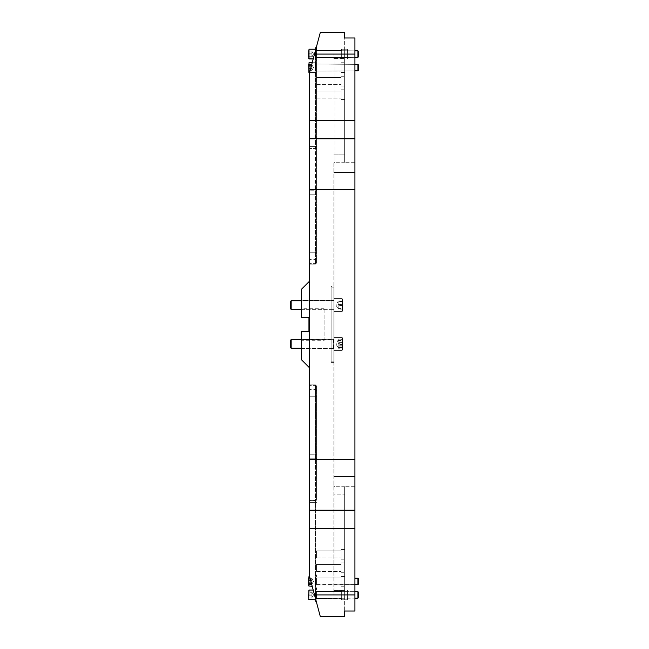 <?xml version="1.0" encoding="UTF-8"?>
<svg xmlns="http://www.w3.org/2000/svg" width="649" height="649" viewBox="0 0 649 649"><rect width="100%" height="100%" fill="white"/><g stroke="black" fill="none" stroke-linecap="round" stroke-linejoin="round"><path stroke-width="0.49" stroke-dasharray="3.25 2.43" d="M341.131 577.878L341.131 584.911L341.131 577.878L341.131 584.911L341.131 577.878L316.525 577.878L316.525 584.911L316.525 577.878L341.131 577.878M316.525 577.878L316.525 584.911L316.525 577.878L316.525 584.911L316.525 577.878L316.525 584.911L316.525 577.878L315.171 577.878L315.171 584.911L315.171 577.878L315.171 584.911L315.171 577.878L316.525 577.878M341.131 591.401L341.131 598.435L341.131 591.401L341.131 598.435L341.131 591.401L316.525 591.401L316.525 598.435L316.525 591.401L341.131 591.401M316.525 591.401L316.525 598.435L316.525 591.401L316.525 598.435L316.525 591.401L316.525 598.435L316.525 591.401L315.171 591.401L315.171 598.435L315.171 590.046L315.171 599.781L315.171 591.401L316.525 591.401M309.492 367.764L309.492 281.236L309.492 367.764M354.922 54.086L314.514 54.086L309.492 72.818L316.525 46.582L309.492 72.818L309.492 576.182L309.492 384.881L309.492 576.182L320.306 616.55L314.514 594.914L354.922 594.914L354.922 37.983L354.922 486.718L354.922 37.983L344.643 37.983L344.643 162.282L344.643 32.45M341.131 550.839L341.131 557.872L341.131 550.839L341.131 557.872L341.131 550.839L316.525 550.839L316.525 557.872L316.525 550.839L341.131 550.839M316.525 550.839L316.525 557.872L316.525 550.839M341.131 564.362L341.131 571.388L341.131 564.362L341.131 571.388L341.131 564.362L316.525 564.362L316.525 571.388L316.525 564.362L341.131 564.362M316.525 564.362L316.525 571.388L316.525 564.362M344.643 616.55L344.643 486.718L344.643 611.017L354.922 611.017L354.922 594.914M344.643 559.219L344.643 549.484L344.643 559.219L344.643 549.484L344.643 559.219L341.131 559.219L341.131 549.484L341.131 559.219L341.131 549.484L341.131 559.219L344.643 559.219M344.643 572.743L344.643 563.008L344.643 572.743L344.643 563.008L344.643 572.743L341.131 572.743L341.131 563.008L341.131 572.743L341.131 563.008L341.131 572.743L344.643 572.743M344.643 586.266L344.643 576.531L344.643 586.266L344.643 576.531L344.643 586.266L341.131 586.266L341.131 576.531L341.131 586.266L341.131 576.531L341.131 586.266L344.643 586.266M344.643 599.781L344.643 590.046L344.643 599.781L344.643 590.046L344.643 599.781L341.131 599.781L341.131 590.046L341.131 599.781L341.131 590.046L341.131 599.781L344.643 599.781M344.643 486.75L344.643 594.914L344.643 486.75L334.908 486.75L344.643 486.75M354.922 611.017L354.922 486.718L354.922 611.017M333.829 286.639L333.829 362.361L333.829 286.639L331.128 286.639L331.128 362.361L331.128 286.639M341.131 91.128L341.131 98.161L341.131 91.128L341.131 98.161L341.131 91.128L316.525 91.128L316.525 98.161L316.525 91.128L341.131 91.128M316.525 91.128L316.525 98.161L316.525 91.128M341.131 77.612L341.131 84.638L341.131 77.612L341.131 84.638L341.131 77.612L316.525 77.612L316.525 84.638L316.525 77.612L341.131 77.612M316.525 77.612L316.525 84.638L316.525 77.612M341.131 64.089L341.131 71.122L341.131 64.089L341.131 71.122L341.131 64.089L316.525 64.089L316.525 71.122L316.525 64.089L341.131 64.089M316.525 64.089L316.525 71.122L316.525 64.089L316.525 71.122L316.525 64.089L316.525 71.122L316.525 64.089L315.171 64.089L315.171 72.469L315.171 62.734L315.171 72.469L315.171 62.734L315.171 64.081L316.525 64.089M341.131 50.565L341.131 57.599L341.131 50.565L341.131 57.599L341.131 50.565L316.525 50.565L316.525 57.599L316.525 50.565L341.131 50.565M316.525 50.565L316.525 57.599L316.525 50.565L316.525 57.599L316.525 50.565L316.525 57.599L316.525 50.565L315.171 50.565L315.171 58.954L315.171 49.219L315.171 58.954L315.171 49.219L315.171 50.565L316.525 50.565M301.379 289.349L301.379 317.548L301.379 308.275L301.379 317.548L308.948 317.548L308.948 331.452L301.379 331.452L301.379 359.651M301.379 300.479L301.379 309.67L301.379 300.479L301.379 309.67L301.379 300.479L331.128 300.479L331.128 309.67L331.128 300.479L331.128 309.67L331.128 300.479L331.128 309.67L331.128 300.479L331.128 309.67L331.128 300.479L301.379 300.479M301.379 331.452L301.379 340.725L301.379 331.452L308.948 331.452L308.948 317.548L301.379 317.548L308.948 317.548L308.948 331.452L301.379 331.452M301.379 339.33L301.379 348.521L301.379 339.33L301.379 348.521L301.379 339.33L331.128 339.33L331.128 348.521L331.128 339.33L331.128 348.521L331.128 339.33L331.128 348.521L331.128 339.33L331.128 348.521L331.128 339.33L301.379 339.33M314.514 54.086L320.306 32.45L314.514 54.086M354.922 459.711L309.492 459.711M354.922 189.289L309.492 189.289M344.643 89.781L344.643 99.516L344.643 89.781L344.643 99.516L344.643 89.781L341.131 89.781L341.131 99.516L341.131 89.781L341.131 99.516L341.131 89.781L344.643 89.781M344.643 76.258L344.643 85.993L344.643 76.258L344.643 85.993L344.643 76.258L341.131 76.258L341.131 85.993L341.131 76.258L341.131 85.993L341.131 76.258L344.643 76.258M344.643 62.734L344.643 72.469L344.643 62.734L344.643 72.469L344.643 62.734L341.131 62.734L341.131 72.469L341.131 62.734L341.131 72.469L341.131 62.734L344.643 62.734M344.643 162.25L344.643 54.086L344.643 162.25L334.908 162.25L344.643 162.25M344.643 49.219L344.643 58.954L344.643 49.219L344.643 58.954L344.643 49.219L341.131 49.219L341.131 58.954L341.131 49.219L341.131 58.954L341.131 49.219L344.643 49.219M324.094 340.725L324.094 308.275L324.094 340.725L301.379 340.725M354.922 162.282L344.643 162.282L354.922 162.282M316.525 46.582L316.525 263.04L316.525 46.582M354.922 486.718L344.643 486.718L354.922 486.718M316.525 500.16L316.525 385.96L316.525 500.16L309.492 500.533L315.438 500.533L315.438 458.819L309.492 458.819L315.438 458.819L315.438 454.746L309.492 454.746L315.438 454.746L315.438 396.774L309.492 396.774L315.438 396.774L315.438 384.881L315.438 385.579L309.492 385.579L315.438 385.579L315.438 389.4L315.438 384.881L315.438 502.383L309.492 502.383L315.438 502.383L315.438 500.533L316.525 500.16M334.908 594.914L344.643 594.914L334.908 594.914A1.079 1.079 0 0 1 333.829 593.835L333.829 590.59L333.829 593.835A1.079 1.079 0 0 0 334.908 594.914L334.908 590.59L344.643 590.59L334.908 590.59L334.908 594.914A1.079 1.079 0 0 1 333.829 593.835M333.829 163.329L333.829 590.59L333.829 163.329A1.079 1.079 0 0 1 334.908 162.25L334.908 154.138L344.643 154.138L334.908 154.138L334.908 172.48L334.908 162.25A1.079 1.079 0 0 0 333.829 163.329A1.079 1.079 0 0 1 334.908 162.25A1.079 1.079 0 0 0 333.829 163.329M334.908 54.086L344.643 54.086L334.908 54.086L334.908 58.41L334.908 54.086A1.079 1.079 0 0 0 333.829 55.165A1.079 1.079 0 0 1 334.908 54.086A1.079 1.079 0 0 0 333.829 55.165M334.908 486.75A1.079 1.079 0 0 1 333.829 485.671A1.079 1.079 0 0 0 334.908 486.75A1.079 1.079 0 0 1 333.829 485.671A1.079 1.079 0 0 0 334.908 486.75L334.908 494.863L344.643 494.863L334.908 494.863L334.908 590.59L334.908 476.52L354.922 476.52L334.908 476.52L334.908 486.75M308.681 57.153L311.926 57.153L311.926 56.065L311.926 56.82L313.508 54.086L311.926 51.344L313.508 54.086L311.926 57.153L311.926 52.107L311.926 56.706L311.926 52.107L311.926 56.268L308.681 56.268L311.926 56.268L311.926 51.458L311.926 51.904L308.681 51.904L308.681 51.011L311.926 51.011L311.926 52.107L311.926 51.011L311.926 52.107L311.926 51.011L308.681 51.011L308.681 53.194L311.926 53.194L308.681 53.194L308.681 57.153L308.681 51.904L308.681 54.97L311.926 54.97L308.681 54.97L308.681 57.153L311.926 57.153L311.926 51.458L311.926 51.904L308.681 51.904L308.681 51.011L308.681 53.194M308.681 50.8L308.681 58.629M315.171 56.666L315.171 50.517L315.171 56.666M357.915 50.841L357.915 57.331L357.915 50.841L357.915 57.331L358.435 56.804L358.435 51.36M316.525 53.299L316.525 60.576L316.525 53.299M316.25 47.596L315.844 60.576L315.844 49.105M315.844 47.596L315.171 48.269L315.171 59.895L315.171 51.628M333.829 339.33L333.829 348.521L333.829 339.33L333.829 348.521L333.829 339.33L331.128 339.33L333.829 339.33M333.829 300.479L333.829 309.67L333.829 300.479L333.829 309.67L333.829 300.479L331.128 300.479L333.829 300.479M333.829 287.183L333.829 361.817L333.829 287.183L331.128 287.183L331.128 361.817L331.128 287.183M342.485 300.99L342.485 309.151L342.485 300.99L338.153 300.99L338.153 301.574L342.485 301.574M342.485 302.759L342.485 311.131L342.485 302.759M333.829 302.596L333.829 311.561L333.829 302.596M333.829 306.847L333.829 300.422L333.829 306.847M291.158 303.424L291.158 309.403L291.158 303.424M290.565 303.651L290.565 308.802L290.565 303.651M342.485 305.655L338.153 305.655L338.153 301.574M338.153 305.655L338.153 309.151L342.485 309.151M338.153 309.151L338.153 308.575L342.485 308.575M338.153 300.99L338.153 308.575M338.153 304.495L342.485 304.495M338.153 306.531L338.153 301.25L338.153 306.531M342.485 304.998L342.485 308.932L342.485 304.998L338.153 304.998L338.153 301.209L342.485 301.209M342.485 299.019L342.485 311.131L342.485 299.019L342.047 298.581L342.047 311.561L342.047 298.581L342.047 311.561L342.047 298.581L342.485 299.019M333.829 298.581L333.829 311.561L333.829 298.581L342.047 298.581L333.829 298.581M333.829 309.727L333.829 300.422L333.829 309.727M291.158 300.747L290.565 301.339L290.565 308.802L291.158 309.403L291.158 300.747L333.505 300.747L301.379 300.747M342.485 301.29L338.153 301.209M338.153 301.29L338.153 305.152L342.485 305.152M338.153 305.152L338.153 308.932L342.485 308.932M338.153 304.998L338.153 308.932M338.153 308.859L342.485 308.859M338.153 308.9L338.153 301.25L338.153 308.9L335.947 305.071L338.153 301.25L335.947 305.071L338.153 308.9M342.485 347.45L342.485 339.857L342.485 347.994L342.485 347.45L338.153 347.45L338.153 343.378L342.485 343.378M342.485 340.271L342.485 349.981L342.485 340.271M333.829 340.011L333.829 350.419L333.829 340.011M333.829 346.736L333.829 339.273L333.829 346.736M291.158 341.317L291.158 348.253L291.158 341.317M290.565 341.674L290.565 347.661L290.565 341.674M342.485 339.857L338.153 339.857L338.153 343.378M338.153 339.857L338.153 340.409L342.485 340.409M338.153 340.409L338.153 344.473L342.485 344.473M338.153 347.45L338.153 344.473M338.153 347.994L342.485 347.994M338.153 346.233L338.153 340.1L338.153 346.233M342.485 345.203L342.485 339.63L342.485 345.203L338.153 345.203L338.153 348.229L342.485 348.229M342.485 349.722L342.485 337.869L342.485 349.722M333.829 350.136L333.829 337.439L333.829 350.136M333.829 339.476L333.829 348.578L333.829 339.476M291.158 348.253L291.158 339.597L333.505 339.597L333.505 348.253L333.829 339.273L301.379 339.597M290.565 347.661L290.565 340.198L291.158 339.597M342.485 346.947L338.153 346.947L338.153 348.229M338.153 346.947L338.153 342.648L342.485 342.648M338.153 342.648L338.153 339.63L342.485 339.63M338.153 345.203L338.153 339.63M338.153 340.903L342.485 340.903M338.153 340.271L338.153 347.75L338.153 340.271M316.525 66.823L316.525 74.091L316.525 66.823M315.844 66.823L315.844 74.091L315.844 66.823M315.171 66.904L315.171 73.418L315.171 66.904M311.926 53.437L311.926 56.065L311.926 53.437M308.681 69.784L308.681 64.535L308.681 70.676L308.681 68.494L311.926 68.494L308.681 68.494L308.681 65.419L311.926 65.419L311.926 69.581L311.926 64.981L311.926 65.419L308.681 65.419L308.681 66.717L311.926 66.717L308.681 66.717L308.681 70.676L311.926 70.676L311.926 64.868L311.926 70.676L311.926 64.868L311.926 70.676L308.681 70.676L308.681 69.784L311.926 69.784L311.926 68.25L311.926 70.23L311.926 69.784L308.681 69.784M308.681 64.316L308.681 72.144M315.171 70.189L315.171 64.032L315.171 70.189M358.435 70.327L358.435 64.884L358.435 70.327L358.435 64.884L357.915 64.356L357.915 70.846M311.926 64.535L311.926 65.622L311.926 64.535L308.681 64.535L311.926 64.535L311.926 64.981L311.926 64.535M347.621 57.234L347.621 49.754L347.621 57.234M347.077 57.631L347.077 49.219L347.077 57.631M341.674 57.631L341.674 49.219L341.674 57.631M341.131 57.234L341.131 49.754L341.131 57.234M341.131 56.844L341.131 50.297L341.131 56.844M347.621 56.844L347.621 50.297L347.621 56.844M347.621 57.071L347.621 49.754L347.621 57.071M347.077 57.445L347.077 49.219L347.077 57.445M341.674 57.445L341.674 49.219L341.674 57.445M341.131 57.071L341.131 49.754L341.131 57.071M341.131 56.698L341.131 50.297L341.131 56.698M347.621 56.698L347.621 50.297L347.621 56.698M347.621 591.929L347.621 599.246L347.621 591.929M347.077 591.555L347.077 599.781L347.077 591.555M341.674 591.555L341.674 599.781L341.674 591.555M341.131 591.929L341.131 599.246L341.131 591.929M341.131 592.302L341.131 598.702L341.131 592.302M347.621 592.302L347.621 598.702L347.621 592.302M347.621 591.766L347.621 599.246L347.621 591.766M347.077 591.369L347.077 599.781L347.077 591.369M341.674 591.369L341.674 599.781L341.674 591.369M341.131 591.766L341.131 599.246L341.131 591.766M341.131 592.156L341.131 598.702L341.131 592.156M347.621 592.156L347.621 598.702L347.621 592.156M316.525 595.701L316.525 588.424L316.525 595.701M315.844 599.895L315.844 588.424L316.25 601.404M315.171 597.372L315.171 589.105L315.171 600.731L315.171 589.105L315.171 600.731L315.844 601.404M308.681 597.096L311.926 597.096L311.926 592.18L313.508 594.914L311.926 597.656L313.508 594.914L311.926 592.18L311.926 592.935L311.926 591.847L308.681 591.847L308.681 595.806L311.926 595.806L311.926 594.273L311.926 595.806L308.681 595.806L308.681 597.989L308.681 597.096L311.926 597.096L311.926 591.847L308.681 591.847L308.681 592.732L311.926 592.732L311.926 591.847L311.926 597.989L311.926 595.563L311.926 597.989L308.681 597.989L311.926 597.989L311.926 592.732L308.681 592.732L308.681 597.989L308.681 591.847L308.681 594.03L311.926 594.03L308.681 594.03M308.681 598.2L308.681 590.371L308.681 598.2M315.171 592.334L315.171 598.483L315.171 592.334M357.915 597.267L357.915 591.669L357.915 597.267M358.435 596.885L358.435 592.196L358.435 596.885M316.525 582.177L316.525 574.909L316.525 582.177M315.844 582.177L315.844 574.909L315.844 582.177M315.171 582.096L315.171 575.582L315.171 582.096M308.681 590.371L309.005 599.781L308.681 590.371L315.171 590.046L315.171 599.781L315.171 590.046L313.207 590.046M354.922 591.669L315.495 591.669L357.915 591.669L357.915 598.159L315.495 598.159L315.495 591.669L315.171 598.483L354.922 598.159M358.435 592.196L358.435 597.64L357.915 598.159M311.926 595.563L311.926 592.935L311.926 595.563M308.681 578.324L311.926 578.324L311.926 579.419L311.926 578.657L313.508 581.399L311.926 584.132L313.508 581.399L311.926 578.324L308.681 578.324L308.681 579.216L311.926 579.216L311.926 580.75L311.926 579.216L308.681 579.216L308.681 584.465L308.681 578.324L308.681 580.506L311.926 580.506L308.681 580.506L308.681 583.581L311.926 583.581L311.926 579.419L311.926 584.019L311.926 583.581L308.681 583.581L308.681 584.465L308.681 582.283L311.926 582.283L308.681 582.283L308.681 578.324L308.681 584.465L311.926 584.465L311.926 578.324L311.926 584.465L311.926 584.019L311.926 584.465L308.681 584.465M308.681 584.684L308.681 576.856L308.681 584.684M315.171 584.919L315.171 576.531L315.171 586.266L315.171 576.531L315.171 586.266L315.171 584.919L341.131 584.911L315.171 584.911M315.171 578.811L315.171 584.968L315.171 578.811M357.915 583.743L357.915 578.154L357.915 583.743M358.435 583.362L358.435 578.673L358.435 583.362M357.915 584.644L358.435 584.116L358.435 578.673L357.915 578.154L357.915 584.644L315.495 584.644L315.495 578.154L315.171 584.968L354.922 584.644M354.922 528.684L309.492 528.684M354.922 510.187L309.492 510.187M354.922 138.813L309.492 138.813M354.922 120.316L309.492 120.316M315.438 50.614L315.438 146.617L309.492 146.617L315.438 146.617L315.438 148.467L309.492 148.467L315.438 148.467L315.438 190.181L309.492 190.181L315.438 190.181L315.438 194.254L309.492 194.254L315.438 194.254L315.438 252.226L309.492 252.226L315.438 252.226L315.438 264.119L315.438 263.421L309.492 263.421L315.438 263.421L315.438 259.6L315.438 264.119L315.438 50.614M315.438 146.617L316.525 146.617L315.438 146.617M315.438 148.467L316.525 148.84L315.438 148.467M315.438 190.181L316.525 190.555L315.438 190.181M315.438 194.254L316.525 194.254L315.438 194.254M315.438 252.226L316.525 252.226L315.438 252.226M315.438 263.421A1.079 1.014 180 0 0 316.525 262.399A1.079 1.014 -0 0 1 315.438 263.421M315.438 598.386L315.438 502.383L315.438 598.386M316.525 502.383L315.438 502.383L316.525 502.383M316.525 458.445L315.438 458.819L316.525 458.445M316.525 454.746L315.438 454.746L316.525 454.746M316.525 396.774L315.438 396.774L316.525 396.774M316.525 386.601A1.079 1.014 0 0 0 315.438 385.579A1.079 1.014 180 0 1 316.525 386.601M334.908 58.41L344.643 58.41L334.908 58.41L334.908 154.138L334.908 58.41L333.829 58.41L334.908 58.41M334.908 172.48L354.922 172.48L334.908 172.48L334.908 476.52L334.908 172.48L333.829 172.626L334.908 172.48M333.829 476.374L334.908 476.52L333.829 476.374M334.908 494.863L333.829 494.863L334.908 494.863M334.908 590.59L333.829 590.59L334.908 590.59M333.829 154.138L334.908 154.138L333.829 154.138M309.005 58.954L309.005 49.219M315.495 56.431L315.495 50.841L315.495 56.431M342.047 340.011L342.047 350.419L342.047 340.011M342.047 350.136L342.047 337.439L342.047 350.136M309.005 72.469L309.005 62.734M315.495 69.954L315.495 64.356L315.495 69.954M341.674 56.447L341.674 50.841L341.674 56.447M347.077 56.447L347.077 50.841L347.077 56.447M341.674 56.325L341.674 50.841L341.674 56.325M347.077 56.325L347.077 50.841L347.077 56.325M341.674 592.675L341.674 598.159L341.674 592.675M347.077 592.675L347.077 598.159L347.077 592.675M341.674 592.553L341.674 598.159L341.674 592.553M347.077 592.553L347.077 598.159L347.077 592.553M309.005 584.919L309.005 576.531L309.005 584.919M312.193 586.266L309.005 586.266L308.681 576.856M316.525 598.435L341.131 598.435L316.525 598.435M316.525 557.872L341.131 557.872L316.525 557.872M316.525 571.388L341.131 571.388L316.525 571.388M331.128 362.361L333.829 362.361M316.525 98.161L341.131 98.161L316.525 98.161M316.525 84.638L341.131 84.638L316.525 84.638M316.525 71.122L341.131 71.122L316.525 71.122M316.525 57.599L341.131 57.599L316.525 57.599M324.094 308.275L301.379 308.275M301.379 309.67L331.128 309.67L301.379 309.67M301.379 348.521L331.128 348.521L301.379 348.521M341.131 58.954L344.643 58.954L341.131 58.954M341.131 72.469L344.643 72.469L341.131 72.469M341.131 85.993L344.643 85.993L341.131 85.993M341.131 99.516L344.643 99.516L341.131 99.516M315.438 264.119L309.492 264.119L315.438 264.119L316.525 263.04L315.438 264.119M316.525 258.521L315.438 259.6L309.492 259.6M341.131 590.046L344.643 590.046L341.131 590.046M341.131 576.531L344.643 576.531L341.131 576.531M341.131 563.008L344.643 563.008L341.131 563.008M341.131 549.484L344.643 549.484L341.131 549.484M315.438 384.881L309.492 384.881L315.438 384.881L316.525 385.96L315.438 384.881M316.525 390.479L315.438 389.4L309.492 389.4M315.171 58.954L313.207 58.954L315.171 58.954M354.922 50.841L315.171 50.517L354.922 50.841M354.922 57.331L315.171 57.656L354.922 57.331M316.525 60.576L315.171 59.895L316.525 60.576M333.829 361.817L331.128 361.817M333.829 309.67L331.128 309.67L333.829 309.67M333.829 348.521L331.128 348.521L333.829 348.521M333.829 311.561L342.047 311.561L342.485 311.131L342.047 311.561L333.829 311.561M301.379 309.403L291.158 309.403M333.829 350.419L342.047 350.419L342.485 349.981L342.047 350.419L333.829 350.419M333.829 337.439L342.047 337.439L342.485 337.869L342.047 337.439L333.829 337.439M301.379 348.253L333.829 348.578L301.379 348.253M335.947 343.929L338.153 347.75L335.947 343.929L338.153 340.1L335.947 343.929M316.525 61.111L315.171 61.793L316.525 61.111M316.525 74.091L315.171 73.418L316.525 74.091M315.171 62.734L312.193 62.734L315.171 62.734M315.171 72.469L309.581 72.469L315.171 72.469M354.922 64.356L315.171 64.032L354.922 64.356M354.922 70.846L315.171 71.171L354.922 70.846M313.508 67.601L311.926 64.868L313.508 67.601L311.926 70.335L313.508 67.601M347.621 49.754L347.077 49.219L341.674 49.219L347.077 49.219L347.621 49.754M347.621 58.41L347.077 58.954L341.674 58.954L347.077 58.954L347.621 58.41M341.131 58.41L341.674 58.954L341.131 58.41M341.131 49.754L341.674 49.219L341.131 49.754M341.674 50.841L341.131 50.297L341.674 50.841L347.077 50.841L347.621 50.297L347.077 50.841L341.674 50.841M341.674 57.331L341.131 57.866L341.674 57.331L347.077 57.331L347.621 57.866L347.077 57.331L341.674 57.331M347.621 590.59L347.077 590.046L341.674 590.046L347.077 590.046L347.621 590.59M347.621 599.246L347.077 599.781L341.674 599.781L347.077 599.781L347.621 599.246M341.131 599.246L341.674 599.781L341.131 599.246M341.131 590.59L341.674 590.046L341.131 590.59M341.674 598.159L341.131 598.702L341.674 598.159L347.077 598.159L347.621 598.702L347.077 598.159L341.674 598.159M341.674 591.669L341.131 591.134L341.674 591.669L347.077 591.669L347.621 591.134L347.077 591.669L341.674 591.669M316.525 588.424L315.171 589.105L316.525 588.424M315.171 599.781L308.681 599.457M316.525 574.909L315.171 575.582L316.525 574.909M316.525 587.889L315.171 587.207L316.525 587.889M309.581 576.531L309.005 576.531M357.915 578.154L354.922 578.154"/><path stroke-width="0.97" d="M354.922 594.914L314.514 594.914L320.306 616.55L309.492 576.182L309.492 72.818L320.306 32.45L314.514 54.086L354.922 54.086L354.922 611.017L344.643 611.017L344.643 616.55L320.306 616.55M320.306 32.45L344.643 32.45L344.643 37.983L354.922 37.983L354.922 54.086M309.492 367.764L301.379 359.651L301.379 331.452L308.948 331.452L308.948 317.548L301.379 317.548L301.379 289.349L309.492 281.236M354.922 189.289L309.492 189.289M354.922 459.711L309.492 459.711M308.681 57.153L308.681 53.194M309.005 49.219L315.171 49.219L309.005 49.219L309.005 58.954L308.681 50.8M358.435 51.36L358.435 56.804L357.915 57.331L357.915 50.841L354.922 50.841L357.915 50.841L358.435 51.36L357.915 50.841M315.844 49.105L316.25 47.596M315.171 51.628L315.171 48.269L315.844 47.596M291.158 309.403L290.565 308.802L290.565 301.339L291.158 300.747L291.158 309.403L301.379 309.403M290.565 347.661L290.565 340.198L291.158 339.597L291.158 348.253L301.379 348.253L291.158 348.253L290.565 347.661L291.158 348.253M309.005 62.734L312.193 62.734L309.005 62.734L309.005 72.469L308.681 64.316M357.915 70.846L357.915 64.356L354.922 64.356L357.915 64.356L358.435 64.884L358.435 70.327L357.915 70.846L354.922 70.846L357.915 70.846L358.435 70.327M316.25 601.404L315.844 599.895M315.844 601.404L315.171 600.731L315.171 597.372M308.681 597.096L308.681 594.03M308.681 598.2L309.005 590.046L308.681 598.2M358.435 592.196L357.915 591.669L358.435 592.196L358.435 597.64L357.915 598.159L357.915 591.669L354.922 591.669M308.681 584.465L308.681 578.324M357.915 578.154L358.435 578.673L358.435 584.116L357.915 584.644L357.915 578.154L354.922 578.154M354.922 528.684L309.492 528.684M354.922 120.316L309.492 120.316M354.922 138.813L309.492 138.813M354.922 510.187L309.492 510.187M309.581 576.531L309.005 576.531L308.681 585.942L312.193 586.266M309.005 58.954L313.207 58.954L308.681 58.629M357.915 57.331L354.922 57.331L357.915 57.331M291.158 300.747L301.379 300.747M291.158 339.597L301.379 339.597M309.005 72.469L309.581 72.469L308.681 72.144M315.171 599.781L308.681 599.457M309.005 590.046L313.207 590.046M357.915 598.159L354.922 598.159M357.915 584.644L354.922 584.644"/></g></svg>
